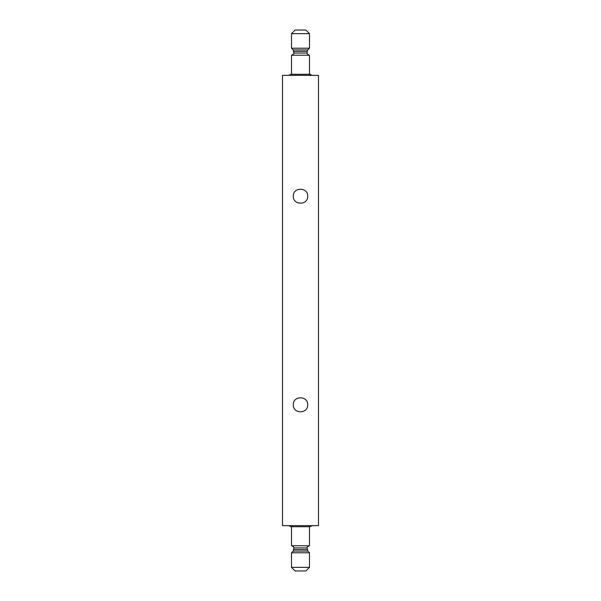 <?xml version="1.0" encoding="UTF-8"?>
<svg xmlns="http://www.w3.org/2000/svg" width="601" height="601" viewBox="0 0 601 601"><rect width="100%" height="100%" fill="white"/><g stroke="black" fill="none" stroke-linecap="round" stroke-linejoin="round"><path stroke-width="0.9" d="M305.894 30.05L295.106 30.05L291.508 33.648L309.492 33.648L305.894 30.05M293.844 51.446L307.156 51.446L307.156 53.068L293.844 53.068L293.213 49.921L291.508 48.215L309.492 48.215L309.492 33.648M307.787 551.079L309.492 552.785L291.508 552.785L293.213 551.079L307.787 551.079L307.156 547.932C306.735 547.376 307.457 546.655 309.312 545.776M309.492 567.352L305.894 570.95L295.106 570.95L291.508 567.352L309.492 567.352L309.492 552.785M282.515 75.365L318.485 75.365L318.485 525.635L282.515 525.635L282.515 75.365M289.712 525.995L291.147 526.716L291.508 527.791L291.508 545.776L309.492 545.776L309.492 527.791L309.853 526.716L311.288 525.995M289.712 75.005L291.147 74.284L291.508 73.209L291.508 55.224L309.492 55.224L309.492 73.209L309.853 74.284L311.288 75.005M307.689 404.796C308.148 395.518 292.852 395.518 293.311 404.796C292.852 414.074 308.148 414.074 307.689 404.796M307.689 196.204C308.148 186.926 292.852 186.926 293.311 196.204C292.852 205.482 308.148 205.482 307.689 196.204M293.213 49.921L307.787 49.921L309.492 48.215M293.213 551.079L293.844 547.932L307.156 547.932M293.844 549.554L307.156 549.554M291.147 526.716L309.853 526.716M291.147 74.284L309.853 74.284M291.508 48.215L291.508 33.648M307.156 51.446L307.787 49.921M307.156 53.068C307.569 53.219 305.984 53.699 309.312 55.224M293.844 53.068C294.43 53.414 293.716 54.128 291.688 55.224M293.844 547.932C294.25 547.346 293.528 546.625 291.688 545.776M291.508 567.352L291.508 552.785M289.434 525.995L288.63 525.635M311.566 525.995L312.37 525.635M289.434 75.005L288.63 75.365M311.566 75.005L312.37 75.365"/></g></svg>
